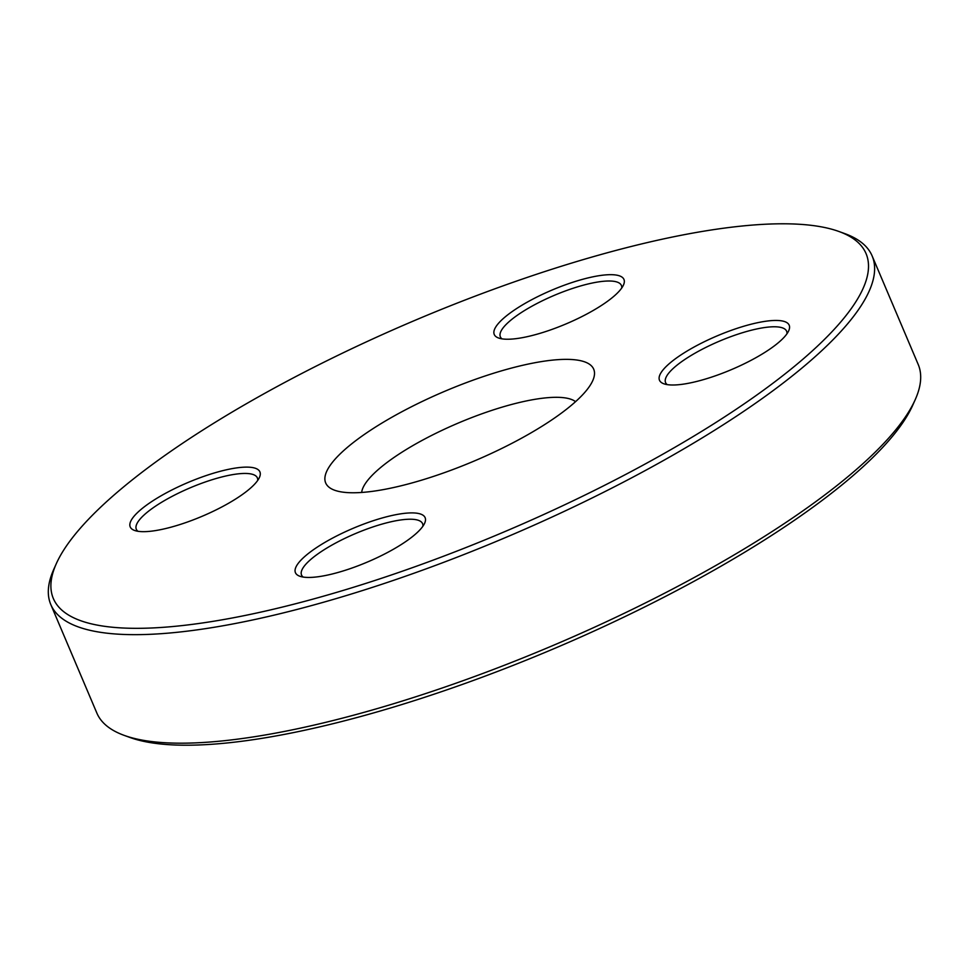 <?xml version="1.0" encoding="UTF-8"?>
<svg xmlns="http://www.w3.org/2000/svg" width="969" height="969" viewBox="0 0 969 969"><rect width="100%" height="100%" fill="white"/><g stroke="black" fill="none" stroke-linecap="round" stroke-linejoin="round"><path stroke-width="1.45" d="M50.8 604.559L96.864 713.075A446.128 116.001 -23 0 0 124.238 735.398A446.128 116.001 -23 0 0 552.863 645.548A446.128 116.001 -23 0 0 915.233 399.64A446.128 116.001 -23 0 0 918.2 364.441L872.136 255.925A446.128 116.001 157 0 1 632.212 477.535A446.128 116.001 157 0 1 50.8 604.559A446.128 116.001 157 0 1 53.767 569.36L56.287 563.716A441.44 114.79 -23 0 0 211.072 621.662A441.44 114.79 -23 0 0 628.651 472.872A441.44 114.79 -23 0 0 838.948 231.494A441.44 114.79 -23 0 0 414.841 320.4A441.44 114.79 -23 0 0 56.287 563.716M838.948 231.494L844.762 233.602A446.128 116.001 157 0 1 872.136 255.925M575.55 401.663A117.406 30.523 -23 0 0 425.391 438.654A117.406 30.523 -23 0 0 361.667 492.458M515.411 441.501A145.58 37.852 157 0 1 334.62 490.229A145.58 37.852 157 0 1 444.904 391.222A145.58 37.852 157 0 1 592.737 380.66A145.58 37.852 157 0 1 515.411 441.501M586.063 314.428A70.446 18.314 157 0 1 498.587 338.011A70.446 18.314 157 0 1 551.955 290.094A70.446 18.314 157 0 1 623.479 284.995A70.446 18.314 157 0 1 586.063 314.428M751.29 360.202A70.446 18.314 157 0 1 663.813 383.772A70.446 18.314 157 0 1 717.169 335.868A70.446 18.314 157 0 1 788.705 330.768A70.446 18.314 157 0 1 751.29 360.202M387.249 552.633A70.446 18.314 157 0 1 299.76 576.216A70.446 18.314 157 0 1 353.128 528.311A70.446 18.314 157 0 1 424.652 523.199A70.446 18.314 157 0 1 387.249 552.633M222.022 506.86A70.446 18.314 157 0 1 134.546 530.443A70.446 18.314 157 0 1 187.901 482.538A70.446 18.314 157 0 1 259.438 477.426A70.446 18.314 157 0 1 222.022 506.86M915.233 399.64L912.713 405.284A441.44 114.79 157 0 1 554.159 648.6A441.44 114.79 157 0 1 130.052 737.506L124.238 735.398M257.681 480.454A65.747 17.091 -23 0 0 257.354 477.887A65.747 17.091 -23 0 0 171.67 496.6A65.747 17.091 -23 0 0 136.314 529.256A65.747 17.091 -23 0 0 137.949 531.291M621.723 288.023A65.747 17.091 -23 0 0 621.395 285.443A65.747 17.091 -23 0 0 535.712 304.157A65.747 17.091 -23 0 0 500.355 336.824A65.747 17.091 -23 0 0 501.99 338.847M786.949 333.796A65.747 17.091 -23 0 0 786.622 331.216A65.747 17.091 -23 0 0 700.938 349.93A65.747 17.091 -23 0 0 665.582 382.598A65.747 17.091 -23 0 0 667.205 384.62M422.896 526.228A65.747 17.091 -23 0 0 422.569 523.648A65.747 17.091 -23 0 0 336.897 542.374A65.747 17.091 -23 0 0 301.541 575.029A65.747 17.091 -23 0 0 303.164 577.052"/></g></svg>
